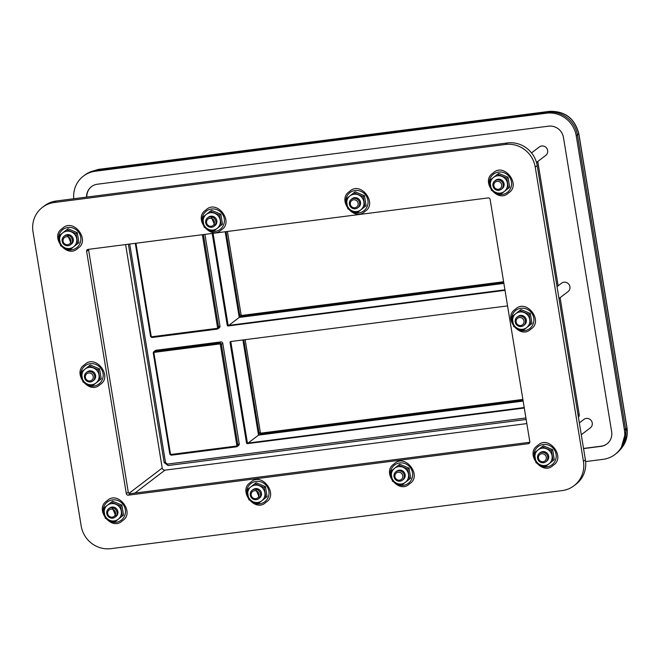 <?xml version="1.0" encoding="UTF-8"?>
<svg xmlns="http://www.w3.org/2000/svg" width="660" height="660" viewBox="0 0 660 660"><rect width="100%" height="100%" fill="white"/><g stroke="black" fill="none" stroke-linecap="round" stroke-linejoin="round"><path stroke-width="0.99" d="M86.6 197.093A13.274 12.746 52.7 0 1 91.484 186.64A13.274 12.746 52.7 0 1 97.408 184.214L548.584 126.167A13.274 12.746 52.7 0 1 563.475 137.503L611.655 431.731A13.274 12.746 52.7 0 1 606.936 443.933A13.274 12.746 52.7 0 1 601.012 446.358L583.547 448.602M86.84 197.068A13.274 12.746 52.7 0 1 91.608 186.549M607.052 443.842A13.274 12.746 52.7 0 1 601.252 446.177L583.522 448.454M259.141 498.308A5.313 5.098 -127.3 0 0 255.445 488.606A5.313 5.098 -127.3 0 0 253.077 489.58L252.169 490.264A5.313 5.098 -127.3 0 0 256.245 499.678A5.313 5.098 -127.3 0 0 260.123 492.55A5.313 5.098 -127.3 0 0 252.169 490.264M258.613 498.712L259.52 498.019L255.511 488.598M253.325 501.839A8.852 8.498 -127.3 0 0 264.866 492.698A8.852 8.498 -127.3 0 0 250.866 486.849A8.852 8.498 -127.3 0 0 253.325 501.839L248.828 499.752L247.195 489.761L254.892 483.664L264.223 487.567L265.856 497.558L258.159 503.654L253.325 501.839M258.159 503.654L267.085 496.625L265.452 486.626L264.223 487.567M265.452 486.626L256.121 482.732L254.892 483.664M267.085 496.625L265.856 497.558M583.432 461.348A26.548 25.501 52.7 0 1 573.986 485.752L575.949 484.25A26.548 25.501 -127.3 0 0 585.395 459.855L583.432 461.348L535.243 167.12L537.207 165.627A26.548 25.501 -127.3 0 0 507.424 142.948L505.461 144.449A26.548 25.501 52.7 0 1 535.243 167.12M573.986 485.752A26.548 25.501 52.7 0 1 562.139 490.594L110.971 548.65A26.548 25.501 52.7 0 1 81.18 525.97L33 231.742A26.548 25.501 52.7 0 1 42.438 207.347A26.548 25.501 52.7 0 1 54.285 202.496L505.461 144.449M529.815 442.266L130.251 493.672A1.774 1.7 52.7 0 1 128.271 492.162L126.307 493.655L86.625 251.353L88.588 249.851A1.774 1.7 52.7 0 1 88.58 249.332M529.691 442.695L528.388 443.693A1.774 1.7 -127.3 0 0 529.807 441.738L490.124 199.435A1.774 1.7 -127.3 0 0 488.136 197.926L88.044 249.406A1.774 1.7 -127.3 0 0 86.625 251.353M528.388 443.693L128.287 495.173L130.251 493.672M126.307 493.655A1.774 1.7 -127.3 0 0 128.287 495.173M402.352 480.216A5.313 5.098 -127.3 0 0 398.277 470.803A5.313 5.098 -127.3 0 0 394.399 477.931A5.313 5.098 -127.3 0 0 402.352 480.216L403.252 479.531A5.313 5.098 -127.3 0 0 399.118 470.126A5.313 5.098 -127.3 0 0 396.363 471.43M399.118 470.126L395.909 471.776M396.949 483.359A8.852 8.498 -127.3 0 0 408.49 474.218A8.852 8.498 -127.3 0 0 394.49 468.369A8.852 8.498 -127.3 0 0 396.949 483.359L392.461 481.272L390.819 471.281L398.516 465.185L407.847 469.087L409.48 479.077L401.791 485.174L396.949 483.359M401.791 485.174L410.71 478.145L409.076 468.154L407.847 469.087M409.076 468.154L399.745 464.252L398.516 465.185M410.71 478.145L409.48 479.077M545.869 461.752A5.313 5.098 -127.3 0 0 541.802 452.339A5.313 5.098 -127.3 0 0 537.916 459.467A5.313 5.098 -127.3 0 0 545.869 461.752L546.777 461.068A5.313 5.098 -127.3 0 0 542.594 451.663A5.313 5.098 -127.3 0 0 540.07 452.818M542.594 451.663L539.434 453.305M540.507 464.887A8.852 8.498 -127.3 0 0 552.049 455.746A8.852 8.498 -127.3 0 0 538.048 449.897A8.852 8.498 -127.3 0 0 540.507 464.887L536.011 462.8L534.377 452.81L542.074 446.721L551.405 450.615L553.039 460.614L545.341 466.702L540.507 464.887M545.341 466.702L554.268 459.673L552.635 449.683L551.405 450.615M552.635 449.683L543.304 445.781L542.074 446.721M554.268 459.673L553.039 460.614M579.34 422.879L583.927 419.38A5.313 5.098 52.7 0 1 591.871 421.666A5.313 5.098 52.7 0 1 590.362 427.829L581.279 434.75M518.199 328.672A8.852 8.498 -127.3 0 0 529.741 319.539A8.852 8.498 -127.3 0 0 515.74 313.69A8.852 8.498 -127.3 0 0 518.199 328.672L513.711 326.593L512.069 316.602L519.766 310.505L529.097 314.408L530.731 324.398L523.042 330.495L518.199 328.672M523.545 325.545L524.444 324.86A5.313 5.098 -127.3 0 0 520.377 315.439A5.313 5.098 -127.3 0 0 518.009 316.412L517.102 317.097A5.313 5.098 -127.3 0 0 521.177 326.51A5.313 5.098 -127.3 0 0 525.055 319.382A5.313 5.098 -127.3 0 0 517.102 317.097M523.042 330.495L531.968 323.466L530.327 313.467L529.097 314.408M530.327 313.467L520.996 309.573L519.766 310.505M531.968 323.466L530.731 324.398M557.032 286.654L561.594 283.173A5.313 5.098 52.7 0 1 569.547 285.458A5.313 5.098 52.7 0 1 568.037 291.621L558.97 298.526M501.262 189.329A5.313 5.098 -127.3 0 0 502.582 182.77A5.313 5.098 -127.3 0 0 494.818 180.889A5.313 5.098 -127.3 0 0 493.507 187.448A5.313 5.098 -127.3 0 0 501.262 189.329L502.161 188.644A5.313 5.098 -127.3 0 0 497.986 179.239A5.313 5.098 -127.3 0 0 495.462 180.403M497.986 179.239L494.818 180.889M495.891 192.464A8.852 8.498 -127.3 0 0 507.433 183.331A8.852 8.498 -127.3 0 0 493.441 177.474A8.852 8.498 -127.3 0 0 495.891 192.464L491.403 190.385L489.769 180.386L497.459 174.298L506.789 178.2L508.431 188.191L500.734 194.279L495.891 192.464M500.734 194.279L509.66 187.25L508.027 177.26L506.789 178.2M508.027 177.26L498.696 173.357L497.459 174.298M509.66 187.25L508.431 188.191M531.514 152.905L539.311 146.957A5.313 5.098 52.7 0 1 547.074 148.846A5.313 5.098 52.7 0 1 545.754 155.405L536.497 162.467M357.736 207.801A5.313 5.098 -127.3 0 0 353.669 198.38A5.313 5.098 -127.3 0 0 349.784 205.507A5.313 5.098 -127.3 0 0 357.736 207.801L358.644 207.108A5.313 5.098 -127.3 0 0 354.502 197.703A5.313 5.098 -127.3 0 0 351.755 199.006M354.502 197.703L351.301 199.353M352.333 210.936A8.852 8.498 -127.3 0 0 363.874 201.795A8.852 8.498 -127.3 0 0 349.882 195.946A8.852 8.498 -127.3 0 0 352.333 210.936L347.845 208.849L346.211 198.858L353.909 192.769L363.239 196.672L364.873 206.662L357.175 212.751L352.333 210.936M357.175 212.751L366.102 205.722L364.468 195.731L363.239 196.672M364.468 195.731L355.138 191.829L353.909 192.769M366.102 205.722L364.873 206.662M214.533 225.885A5.313 5.098 -127.3 0 0 210.837 216.191A5.313 5.098 -127.3 0 0 208.461 217.157L207.562 217.849A5.313 5.098 -127.3 0 0 211.629 227.263A5.313 5.098 -127.3 0 0 215.515 220.135A5.313 5.098 -127.3 0 0 207.562 217.849M214.005 226.289L214.912 225.596L210.903 216.183M208.708 229.416A8.852 8.498 -127.3 0 0 220.25 220.275A8.852 8.498 -127.3 0 0 206.258 214.426A8.852 8.498 -127.3 0 0 208.708 229.416L204.22 227.329L202.587 217.338L210.276 211.249L219.607 215.152L221.249 225.142L213.551 231.231L208.708 229.416M213.551 231.231L222.478 224.202L220.844 214.211L219.607 215.152M220.844 214.211L211.513 210.309L210.276 211.249M222.478 224.202L221.249 225.142M71.148 244.249A5.313 5.098 -127.3 0 0 67.312 234.655A5.313 5.098 -127.3 0 0 64.944 235.62L64.037 236.313A5.313 5.098 -127.3 0 0 68.112 245.726A5.313 5.098 -127.3 0 0 71.99 238.598A5.313 5.098 -127.3 0 0 64.037 236.313M70.48 244.761L71.387 244.068L67.419 234.638M65.15 247.888A8.852 8.498 -127.3 0 0 76.692 238.747A8.852 8.498 -127.3 0 0 62.7 232.898A8.852 8.498 -127.3 0 0 65.15 247.888L60.662 245.8L59.029 235.81L66.718 229.721L76.049 233.615L77.69 243.614L69.993 249.703L65.15 247.888M69.993 249.703L78.919 242.674L77.286 232.683L76.049 233.615M77.286 232.683L67.955 228.781L66.718 229.721M78.919 242.674L77.69 243.614M87.458 384.095A8.852 8.498 -127.3 0 0 99 374.962A8.852 8.498 -127.3 0 0 85.008 369.105A8.852 8.498 -127.3 0 0 87.458 384.095L82.97 382.008L81.328 372.017L89.026 365.929L98.356 369.831L99.99 379.822L92.301 385.91L87.458 384.095M92.804 380.968L93.712 380.275A5.313 5.098 -127.3 0 0 89.636 370.862A5.313 5.098 -127.3 0 0 87.269 371.827L86.369 372.52A5.313 5.098 -127.3 0 0 90.436 381.934A5.313 5.098 -127.3 0 0 94.314 374.806A5.313 5.098 -127.3 0 0 86.369 372.52M92.301 385.91L101.227 378.881L99.586 368.89L98.356 369.831M99.586 368.89L90.255 364.988L89.026 365.929M101.227 378.881L99.99 379.822M115.756 516.673A5.313 5.098 -127.3 0 0 111.919 507.078A5.313 5.098 -127.3 0 0 109.552 508.043L108.652 508.736A5.313 5.098 -127.3 0 0 112.72 518.149A5.313 5.098 -127.3 0 0 116.605 511.021A5.313 5.098 -127.3 0 0 108.652 508.736M115.087 517.176L115.995 516.491L112.027 507.061M109.766 520.303A8.852 8.498 -127.3 0 0 121.308 511.17A8.852 8.498 -127.3 0 0 107.308 505.321A8.852 8.498 -127.3 0 0 109.766 520.303L105.27 518.224L103.636 508.233L111.334 502.136L120.664 506.038L122.298 516.029L114.601 522.126L109.766 520.303M114.601 522.126L123.527 515.097L121.894 505.098L120.664 506.038M121.894 505.098L112.563 501.196L111.334 502.136M123.527 515.097L122.298 516.029M54.285 202.496L56.248 201.003A26.548 25.501 -127.3 0 0 44.401 205.846L42.438 207.347M56.248 201.003L507.424 142.948M585.395 459.855L537.207 165.627M128.271 492.162L88.588 249.851M125.614 244.571L162.212 468.031A2.475 2.376 -127.3 0 0 164.992 470.143L526.828 423.588M560.092 297.676L579.199 414.373A3.721 3.572 52.7 0 1 578.416 417.277M537.751 161.51A3.721 3.572 52.7 0 1 537.875 162.03L558.145 285.805M255.766 498.68A4.067 3.902 52.7 0 1 251.402 493.144A4.067 3.902 52.7 0 1 258.184 492.278A4.067 3.902 52.7 0 1 255.766 498.68M399.506 480.183A4.067 3.902 52.7 0 1 395.142 474.656A4.067 3.902 52.7 0 1 401.915 473.781A4.067 3.902 52.7 0 1 399.506 480.183M543.031 461.719A4.067 3.902 52.7 0 1 538.659 456.184A4.067 3.902 52.7 0 1 545.44 455.317A4.067 3.902 52.7 0 1 543.031 461.719M520.699 325.512A4.067 3.902 52.7 0 1 516.334 319.976A4.067 3.902 52.7 0 1 523.116 319.11A4.067 3.902 52.7 0 1 520.699 325.512M494.29 187.11A4.067 3.902 52.7 0 1 497.846 181.319A4.067 3.902 52.7 0 1 501.154 187.531A4.067 3.902 52.7 0 1 494.29 187.11M354.89 207.76A4.067 3.902 52.7 0 1 350.526 202.232A4.067 3.902 52.7 0 1 357.308 201.358A4.067 3.902 52.7 0 1 354.89 207.76M211.159 226.256A4.067 3.902 52.7 0 1 206.794 220.729A4.067 3.902 52.7 0 1 213.568 219.854A4.067 3.902 52.7 0 1 211.159 226.256M67.633 244.72A4.067 3.902 52.7 0 1 63.269 239.192A4.067 3.902 52.7 0 1 70.043 238.318A4.067 3.902 52.7 0 1 67.633 244.72M89.958 380.927A4.067 3.902 52.7 0 1 85.594 375.4A4.067 3.902 52.7 0 1 92.375 374.525A4.067 3.902 52.7 0 1 89.958 380.927M112.241 517.143A4.067 3.902 52.7 0 1 107.877 511.615A4.067 3.902 52.7 0 1 114.658 510.741A4.067 3.902 52.7 0 1 112.241 517.143M204.93 234.366L219.962 326.114A1.774 1.7 52.7 0 1 219.326 327.739L217.957 328.787A1.774 1.7 -127.3 0 0 218.584 327.162L203.42 234.556M220.374 344.734L236.808 445.112A0.883 0.85 52.7 0 1 236.099 446.094L171.402 454.41A0.883 0.85 52.7 0 1 170.412 453.659L153.97 353.273A0.883 0.85 52.7 0 1 154.679 352.3L154.737 351.285A1.774 1.7 -127.3 0 0 153.945 351.607L155.323 350.559A1.774 1.7 52.7 0 1 156.106 350.237L220.803 341.913A1.774 1.7 52.7 0 1 222.791 343.423L239.233 443.809A1.774 1.7 52.7 0 1 238.598 445.434L237.229 446.482A1.774 1.7 -127.3 0 0 237.856 444.856L221.422 344.471A1.774 1.7 -127.3 0 0 219.434 342.961L219.376 343.975A0.883 0.85 52.7 0 1 220.374 344.734L222.791 343.423M585.618 461.587L603.141 459.335A26.548 25.501 -127.3 0 0 614.988 454.492A26.548 25.501 -127.3 0 0 624.426 430.089L576.246 135.861A26.548 25.501 -127.3 0 0 546.455 113.19L95.287 171.237A26.548 25.501 -127.3 0 0 83.432 176.08A26.548 25.501 -127.3 0 0 73.772 198.743M83.432 176.08L84.612 175.189A26.548 25.501 52.7 0 1 88.539 172.738A26.548 25.501 52.7 0 1 96.459 170.338L547.635 112.291A26.548 25.501 52.7 0 1 577.426 134.962L625.606 429.19A26.548 25.501 52.7 0 1 619.558 450.458A26.548 25.501 52.7 0 1 616.168 453.593L614.988 454.492M164.183 462.503L165.511 462.569L129.723 244.043M164.158 462.561L168.102 465.531L526.152 419.463L168.151 465.523A1.774 0.429 -97.3 0 1 168.11 465.531A1.774 0.429 -97.3 0 1 167.492 464.079L165.511 462.569M505.007 290.326L228.228 325.933L229.012 325.339A0.883 0.85 52.7 0 1 228.013 324.58L227.23 325.182A0.883 0.85 -127.3 0 0 228.228 325.933M227.23 325.182L212.207 233.425M524.279 408.012L247.5 443.627L248.284 443.025A0.883 0.85 52.7 0 1 247.285 442.274L246.502 442.868L230.068 342.49L230.851 341.888A0.883 0.85 52.7 0 1 230.876 341.5M507.556 305.902L230.777 341.517A0.883 0.85 -127.3 0 0 230.068 342.49M246.502 442.868A0.883 0.85 -127.3 0 0 247.5 443.627M248.284 443.025L524.197 407.525M261.319 433.084A0.883 0.85 52.7 0 1 260.329 432.333L259.066 433.29A0.883 0.85 -127.3 0 0 260.065 434.049L261.319 433.084L522.877 399.432M523 400.216L260.065 434.049M230.851 341.888L247.285 442.274M245.149 339.661L260.329 432.333M259.066 433.29L243.771 339.842M229.012 325.339L504.925 289.839M242.047 315.397A0.883 0.85 52.7 0 1 241.057 314.638L239.794 315.596A0.883 0.85 -127.3 0 0 240.793 316.354L242.047 315.397L503.605 281.746M503.728 282.521L240.793 316.354M213.073 233.318L228.013 324.58M227.436 231.47L241.057 314.638M239.794 315.596L226.05 231.643M228.863 325.347L239.233 317.435L225.2 231.759M503.869 283.387L239.233 317.435M248.135 443.033L258.505 435.13L242.913 339.95M523.149 401.082L258.505 435.13M100.642 169.125A5.313 1.295 82.7 0 0 100.526 169.117A5.313 1.295 82.7 0 0 100.419 169.15L549.384 111.392C564.828 110.995 574.612 118.445 578.729 133.716L626.917 427.944L620.895 448.957L619.558 450.458M578.795 133.493A5.313 0.957 170.2 0 1 578.803 133.518L579.199 135.894A5.313 0.718 170.7 0 1 579.199 135.894L626.62 425.452A5.313 0.718 170.7 0 1 626.538 425.601M88.539 172.738L100.419 169.15M250.074 500.371A11.443 10.989 -127.3 0 0 265.576 501.097A11.443 10.989 -127.3 0 0 266.236 485.488A11.443 10.989 -127.3 0 0 250.792 483.64A11.443 10.989 -127.3 0 0 248.515 498.374M393.707 481.891A11.443 10.989 -127.3 0 0 409.2 482.617A11.443 10.989 -127.3 0 0 409.868 467.008A11.443 10.989 -127.3 0 0 394.416 465.16A11.443 10.989 -127.3 0 0 392.139 479.894M537.256 463.419A11.443 10.989 -127.3 0 0 552.758 464.145A11.443 10.989 -127.3 0 0 553.427 448.536A11.443 10.989 -127.3 0 0 537.974 446.696A11.443 10.989 -127.3 0 0 535.697 461.422M514.957 327.212A11.443 10.989 -127.3 0 0 530.45 327.938A11.443 10.989 -127.3 0 0 531.118 312.328A11.443 10.989 -127.3 0 0 515.674 310.48A11.443 10.989 -127.3 0 0 513.389 325.215M492.649 190.996A11.443 10.989 -127.3 0 0 508.142 191.722A11.443 10.989 -127.3 0 0 508.81 176.113A11.443 10.989 -127.3 0 0 493.366 174.273A11.443 10.989 -127.3 0 0 491.081 188.999M349.09 209.468A11.443 10.989 -127.3 0 0 364.584 210.194A11.443 10.989 -127.3 0 0 365.252 194.584A11.443 10.989 -127.3 0 0 349.808 192.745A11.443 10.989 -127.3 0 0 347.523 207.471M205.466 227.947A11.443 10.989 -127.3 0 0 220.96 228.673A11.443 10.989 -127.3 0 0 221.628 213.064A11.443 10.989 -127.3 0 0 206.184 211.225A11.443 10.989 -127.3 0 0 203.899 225.951M61.908 246.419A11.443 10.989 -127.3 0 0 77.401 247.145A11.443 10.989 -127.3 0 0 78.07 231.536A11.443 10.989 -127.3 0 0 62.626 229.697A11.443 10.989 -127.3 0 0 60.34 244.423M84.216 382.627A11.443 10.989 -127.3 0 0 99.709 383.353A11.443 10.989 -127.3 0 0 100.378 367.744A11.443 10.989 -127.3 0 0 84.934 365.904A11.443 10.989 -127.3 0 0 82.648 380.63M106.516 518.842A11.443 10.989 -127.3 0 0 122.017 519.568A11.443 10.989 -127.3 0 0 122.686 503.959A11.443 10.989 -127.3 0 0 107.233 502.111A11.443 10.989 -127.3 0 0 104.956 516.846M162.212 468.031L129.005 493.35M164.992 470.143L134.92 493.069M579.199 414.373L578.086 415.231M537.875 162.03L536.638 162.979M202.348 234.696L217.536 327.426L219.962 326.114M217.536 327.426A0.883 0.85 52.7 0 1 216.826 328.399L217.165 329.117A1.774 1.7 -127.3 0 0 217.957 328.787L152.444 337.45L217.107 329.125M216.826 328.399L152.13 336.724L152.444 337.45L150.463 335.965A1.774 1.7 -127.3 0 0 152.411 337.441M152.13 336.724A0.883 0.85 52.7 0 1 151.14 335.965L150.463 335.965M135.316 243.317L150.48 335.923L135.292 243.325M151.14 335.965L135.952 243.235M236.808 445.112L239.233 443.809M236.437 446.803A1.774 1.7 -127.3 0 0 237.229 446.482L236.437 446.803M236.099 446.094L236.404 446.82L171.715 455.144L236.379 446.812M171.402 454.41L171.715 455.144L169.736 453.651L153.326 353.29M169.768 453.676A1.774 1.7 -127.3 0 0 171.682 455.136M170.412 453.659L169.736 453.651L153.318 353.232A1.774 1.7 -127.3 0 1 153.945 351.607L153.293 353.265L153.97 353.273M154.679 352.3L219.376 343.975M220.803 341.913L219.434 342.961L154.737 351.285L156.106 350.237M98.398 169.414A5.313 1.073 82.4 0 0 98.299 169.405A5.313 1.073 82.4 0 0 98.216 169.438L95.287 171.237M549.656 111.358A5.313 1.518 82.9 0 0 549.516 111.35A5.313 1.518 82.9 0 0 549.384 111.392L546.455 113.19M90.272 171.88L98.299 169.405L549.516 111.35C564.96 110.962 574.72 118.355 578.803 133.518A5.313 0.957 170.2 0 1 578.729 133.716L576.246 135.861M620.812 449.047C626.035 443.008 628.097 435.938 627 427.845A5.313 0.478 171.2 0 1 627 427.837A5.313 0.478 171.2 0 1 626.917 427.944L624.426 430.089M525.913 417.962L167.492 464.079M250.486 482.46C237.344 490.405 255.238 513.199 265.939 502.285C279.18 494.431 261.393 471.19 250.486 482.46M394.111 463.988C380.968 471.925 398.863 494.719 409.563 483.805C422.804 475.951 405.017 452.71 394.111 463.988M537.669 445.516C524.527 453.453 542.421 476.248 553.121 465.341C566.362 457.479 548.576 434.239 537.669 445.516M515.361 309.301C502.227 317.245 520.113 340.04 530.813 329.125C544.063 321.272 526.267 298.031 515.361 309.301M493.061 173.093C479.919 181.03 497.813 203.833 508.513 192.918C521.755 185.056 503.968 161.824 493.061 173.093M349.503 191.565C336.361 199.501 354.255 222.296 364.955 211.39C378.197 203.527 360.409 180.287 349.503 191.565M205.879 210.045C192.737 217.982 210.631 240.776 221.323 229.87C234.572 222.007 216.785 198.767 205.879 210.045M62.321 228.517C49.178 236.453 67.072 259.248 77.773 248.341C91.014 240.479 73.227 217.239 62.321 228.517M84.62 364.724C71.486 372.661 89.372 395.464 100.072 384.549C113.322 376.687 95.527 353.447 84.62 364.724M106.928 500.932C93.786 508.877 111.68 531.671 122.38 520.756C135.622 512.903 117.835 489.662 106.928 500.932M128.403 244.208L164.158 462.553M626.62 425.452L627 427.845"/></g></svg>
